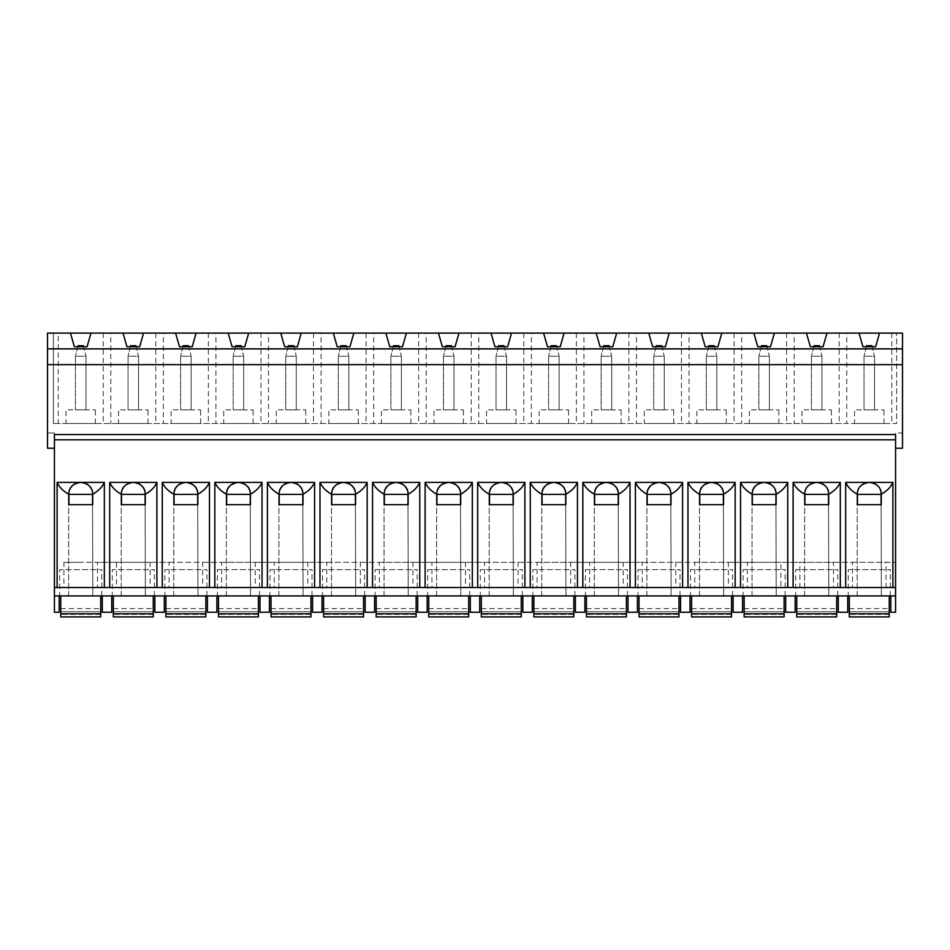 <?xml version="1.0" encoding="UTF-8"?>
<svg xmlns="http://www.w3.org/2000/svg" width="950" height="950" viewBox="0 0 950 950"><rect width="100%" height="100%" fill="white"/><g stroke="black" fill="none" stroke-linecap="round" stroke-linejoin="round"><path stroke-width="0.71" stroke-dasharray="4.75 3.56" d="M890.827 595.947L895.565 595.947L890.827 595.947L890.827 612.251L895.565 612.251L895.565 595.947L54.435 595.947L59.173 595.947L59.173 612.251L54.435 612.251L54.435 434.554L895.565 434.554L895.565 432.986L902.5 432.986L902.5 333.094L47.5 333.094L47.5 432.986L54.435 432.986L54.435 448.234L54.435 432.986L47.5 432.986L47.5 448.234L54.435 448.234M879.522 333.094L896.61 333.094L879.522 333.094L875.639 346.762L862.921 346.762L859.026 333.094L826.951 333.094L823.068 346.762L810.35 346.762L806.455 333.094L774.393 333.094L770.498 346.762L757.779 346.762L753.884 333.094L721.822 333.094L717.927 346.762L705.209 346.762L701.314 333.094L669.251 333.094L665.356 346.762L652.638 346.762L648.743 333.094L616.681 333.094L612.786 346.762L600.067 346.762L596.173 333.094L564.11 333.094L560.215 346.762L547.497 346.762L543.602 333.094L511.539 333.094L507.644 346.762L494.926 346.762L491.031 333.094L458.969 333.094L455.074 346.762L442.356 346.762L438.461 333.094L406.398 333.094L402.503 346.762L389.785 346.762L385.89 333.094L353.827 333.094L349.933 346.762L337.214 346.762L333.319 333.094L301.257 333.094L297.362 346.762L284.644 346.762L280.749 333.094L248.686 333.094L244.791 346.762L232.073 346.762L228.178 333.094L196.116 333.094L192.221 346.762L179.502 346.762L175.607 333.094L143.545 333.094L139.65 346.762L126.932 346.762L123.049 333.094L90.974 333.094L87.079 346.762L74.361 346.762L70.478 333.094L58.223 333.094L58.223 423.522L53.39 423.522L53.39 333.094L58.223 333.094M859.026 333.094L846.771 333.094L846.771 423.522L58.223 423.522M826.951 333.094L846.771 333.094M806.455 333.094L794.2 333.094L794.2 423.522M774.393 333.094L794.2 333.094M753.884 333.094L741.641 333.094L741.641 423.522M721.822 333.094L741.641 333.094M701.314 333.094L689.071 333.094L689.071 423.522M669.251 333.094L689.071 333.094M648.743 333.094L636.5 333.094L636.5 423.522M616.681 333.094L636.5 333.094M596.173 333.094L583.929 333.094L583.929 423.522M564.11 333.094L583.929 333.094M543.602 333.094L531.359 333.094L531.359 423.522M511.539 333.094L531.359 333.094M491.031 333.094L478.788 333.094L478.788 423.522M458.969 333.094L478.788 333.094M438.461 333.094L426.218 333.094L426.218 423.522M406.398 333.094L426.218 333.094M385.89 333.094L373.647 333.094L373.647 423.522M353.827 333.094L373.647 333.094M333.319 333.094L321.076 333.094L321.076 423.522M301.257 333.094L321.076 333.094M280.749 333.094L268.506 333.094L268.506 423.522M248.686 333.094L268.506 333.094M228.178 333.094L215.935 333.094L215.935 423.522M196.116 333.094L215.935 333.094M175.607 333.094L163.364 333.094L163.364 423.522M143.545 333.094L163.364 333.094M123.049 333.094L110.794 333.094L110.794 423.522M90.974 333.094L110.794 333.094M70.478 333.094L53.39 333.094L53.39 423.522L896.61 423.522L896.61 333.094L896.61 423.522L846.771 423.522M902.5 364.646L47.5 364.646M895.565 595.947L895.565 432.986L902.5 432.986L902.5 448.234L895.565 448.234M54.435 439.814L895.565 439.814M54.435 434.554L895.565 434.554M54.435 587.539L886.065 587.539L886.065 562.305L895.565 562.305L80.726 562.305L97.518 562.305L97.518 587.539L116.506 587.539L116.506 562.305L97.518 562.305M886.065 587.539L816.703 587.539L833.494 587.539L833.494 562.305L780.924 562.305L780.924 587.539L799.912 587.539L799.912 562.305M63.935 562.305L80.726 562.305L63.935 562.305L63.935 587.539M116.506 587.539L97.518 587.539M116.506 562.305L150.088 562.305L150.088 587.539L169.076 587.539L169.076 562.305L150.088 562.305M169.076 587.539L150.088 587.539M169.076 562.305L202.659 562.305L202.659 587.539L221.647 587.539L221.647 562.305L202.659 562.305M221.647 587.539L202.659 587.539M221.647 562.305L255.229 562.305L255.229 587.539L274.217 587.539L274.217 562.305L255.229 562.305M274.217 587.539L255.229 587.539M274.217 562.305L307.8 562.305L307.8 587.539L326.788 587.539L326.788 562.305L307.8 562.305M326.788 587.539L307.8 587.539M326.788 562.305L360.359 562.305L360.359 587.539L379.359 587.539L379.359 562.305L360.359 562.305M379.359 587.539L360.359 587.539M379.359 562.305L412.929 562.305L412.929 587.539L431.929 587.539L431.929 562.305L412.929 562.305M431.929 587.539L412.929 587.539M431.929 562.305L465.5 562.305L465.5 587.539L484.5 587.539L484.5 562.305L465.5 562.305M484.5 587.539L465.5 587.539M484.5 562.305L518.071 562.305L518.071 587.539L537.071 587.539L537.071 562.305L518.071 562.305M537.071 587.539L518.071 587.539M537.071 562.305L570.641 562.305L570.641 587.539L589.641 587.539L589.641 562.305L570.641 562.305M589.641 587.539L570.641 587.539M589.641 562.305L623.212 562.305L623.212 587.539L642.2 587.539L642.2 562.305L623.212 562.305M642.2 587.539L623.212 587.539M642.2 562.305L675.783 562.305L675.783 587.539L694.771 587.539L694.771 562.305L675.783 562.305M694.771 587.539L675.783 587.539M694.771 562.305L728.353 562.305L728.353 587.539L747.341 587.539L747.341 562.305L728.353 562.305M747.341 587.539L728.353 587.539M747.341 562.305L780.924 562.305M799.912 587.539L780.924 587.539M833.494 587.539L852.482 587.539L852.482 562.305L833.494 562.305M852.482 562.305L886.065 562.305M852.482 587.539L895.565 587.539M54.435 595.947L59.173 595.947M154.85 595.947L164.314 595.947L154.85 595.947L154.85 612.251L164.314 612.251L164.314 595.947M207.421 595.947L216.885 595.947L207.421 595.947L207.421 612.251L216.885 612.251L216.885 595.947M259.991 595.947L269.456 595.947L259.991 595.947L259.991 612.251L269.456 612.251L269.456 595.947M312.562 595.947L322.026 595.947L312.562 595.947L312.562 612.251L322.026 612.251L322.026 595.947M365.133 595.947L374.597 595.947L365.133 595.947L365.133 612.251L374.597 612.251L374.597 595.947M417.703 595.947L427.156 595.947L417.703 595.947L417.703 612.251L427.156 612.251L427.156 595.947M470.274 595.947L479.726 595.947L470.274 595.947L470.274 612.251L479.726 612.251L479.726 595.947M522.844 595.947L532.297 595.947L522.844 595.947L522.844 612.251L532.297 612.251L532.297 595.947M575.403 595.947L584.867 595.947L575.403 595.947L575.403 612.251L584.867 612.251L584.867 595.947M627.974 595.947L637.438 595.947L627.974 595.947L627.974 612.251L637.438 612.251L637.438 595.947M680.544 595.947L690.009 595.947L680.544 595.947L680.544 612.251L690.009 612.251L690.009 595.947M733.115 595.947L742.579 595.947L733.115 595.947L733.115 612.251L742.579 612.251L742.579 595.947M785.686 595.947L795.15 595.947L785.686 595.947L785.686 612.251L795.15 612.251L795.15 595.947M838.256 595.947L847.721 595.947L838.256 595.947L838.256 612.251L847.721 612.251L847.721 595.947M848.243 595.947L890.304 595.947L848.243 595.947L848.243 569.668L890.304 569.668L848.243 569.668M881.363 595.947L857.185 595.947L881.363 595.947L881.078 494.38L881.363 595.947M889.248 595.947L849.3 595.947L849.3 616.906L849.3 611.705L849.3 616.906L889.248 616.906L889.248 595.947L849.3 595.947M828.792 595.947L804.614 595.947L828.792 595.947L828.507 494.38L828.792 595.947M795.672 595.947L837.734 595.947L795.672 595.947L795.672 569.668L837.734 569.668L795.672 569.668M836.677 595.947L796.729 595.947L796.729 616.906L796.729 611.705L796.729 616.906L836.677 616.906L836.677 595.947L796.729 595.947M776.221 595.947L752.044 595.947L776.221 595.947L775.936 494.38L776.221 595.947M743.102 595.947L785.163 595.947L743.102 595.947L743.102 569.668L785.163 569.668L743.102 569.668M784.106 595.947L744.159 595.947L744.159 616.906L744.159 611.705L744.159 616.906L784.106 616.906L784.106 595.947L744.159 595.947M723.651 595.947L699.473 595.947L723.651 595.947L723.366 494.38L723.651 595.947M690.543 595.947L732.592 595.947L690.543 595.947L690.543 569.668L732.592 569.668L690.543 569.668M731.547 595.947L691.588 595.947L691.588 616.906L691.588 611.705L691.588 616.906L731.547 616.906L731.547 595.947L691.588 595.947M671.092 595.947L646.903 595.947L671.092 595.947L670.795 494.38L671.092 595.947M637.972 595.947L680.022 595.947L637.972 595.947L637.972 569.668L680.022 569.668L637.972 569.668M678.977 595.947L639.018 595.947L639.018 616.906L639.018 611.705L639.018 616.906L678.977 616.906L678.977 595.947L639.018 595.947M618.521 595.947L594.332 595.947L618.521 595.947L618.224 494.38L618.521 595.947M585.402 595.947L627.451 595.947L585.402 595.947L585.402 569.668L627.451 569.668L585.402 569.668M626.406 595.947L586.447 595.947L586.447 616.906L586.447 611.705L586.447 616.906L626.406 616.906L626.406 595.947L586.447 595.947M565.951 595.947L541.761 595.947L565.951 595.947L565.654 494.38L565.951 595.947M532.831 595.947L574.881 595.947L532.831 595.947L532.831 569.668L574.881 569.668L532.831 569.668M573.836 595.947L533.876 595.947L533.876 616.906L533.876 611.705L533.876 616.906L573.836 616.906L573.836 595.947L533.876 595.947M513.38 595.947L489.191 595.947L513.38 595.947L513.083 494.38L513.38 595.947M480.261 595.947L522.31 595.947L480.261 595.947L480.261 569.668L522.31 569.668L480.261 569.668M521.265 595.947L481.306 595.947L481.306 616.906L481.306 611.705L481.306 616.906L521.265 616.906L521.265 595.947L481.306 595.947M460.809 595.947L436.62 595.947L460.809 595.947L460.512 494.38L460.809 595.947M427.69 595.947L469.739 595.947L427.69 595.947L427.69 569.668L469.739 569.668L427.69 569.668M468.694 595.947L428.735 595.947L428.735 616.906L428.735 611.705L428.735 616.906L468.694 616.906L468.694 595.947L428.735 595.947M408.239 595.947L384.049 595.947L408.239 595.947L407.942 494.38L408.239 595.947M375.119 595.947L417.169 595.947L375.119 595.947L375.119 569.668L417.169 569.668L375.119 569.668M416.124 595.947L376.164 595.947L376.164 616.906L376.164 611.705L376.164 616.906L416.124 616.906L416.124 595.947L376.164 595.947M355.668 595.947L331.479 595.947L355.668 595.947L355.371 494.38L355.668 595.947M322.549 595.947L364.598 595.947L322.549 595.947L322.549 569.668L364.598 569.668L322.549 569.668M363.553 595.947L323.594 595.947L323.594 616.906L323.594 611.705L323.594 616.906L363.553 616.906L363.553 595.947L323.594 595.947M303.098 595.947L278.908 595.947L303.098 595.947L302.812 494.38L303.098 595.947M269.978 595.947L312.027 595.947L269.978 595.947L269.978 569.668L312.027 569.668L269.978 569.668M310.983 595.947L271.023 595.947L271.023 616.906L271.023 611.705L271.023 616.906L310.983 616.906L310.983 595.947L271.023 595.947M250.527 595.947L226.349 595.947L250.527 595.947L250.242 494.38L250.527 595.947M217.408 595.947L259.457 595.947L217.408 595.947L217.408 569.668L259.457 569.668L217.408 569.668M258.412 595.947L218.453 595.947L218.453 616.906L218.453 611.705L218.453 616.906L258.412 616.906L258.412 595.947L218.453 595.947M197.956 595.947L173.779 595.947L197.956 595.947L197.671 494.38L197.956 595.947M164.837 595.947L206.898 595.947L164.837 595.947L164.837 569.668L206.898 569.668L164.837 569.668M205.841 595.947L165.894 595.947L165.894 616.906L165.894 611.705L165.894 616.906L205.841 616.906L205.841 595.947L165.894 595.947M145.386 595.947L121.208 595.947L145.386 595.947L145.101 494.38L145.386 595.947M112.266 595.947L154.328 595.947L112.266 595.947L112.266 569.668L154.328 569.668L112.266 569.668M153.271 595.947L113.323 595.947L113.323 616.906L113.323 611.705L113.323 616.906L153.271 616.906L153.271 595.947L113.323 595.947M92.815 595.947L68.638 595.947L92.815 595.947L92.53 494.38L92.815 595.947M59.696 595.947L101.757 595.947L59.696 595.947L59.696 569.668L101.757 569.668L59.696 569.668M102.279 595.947L111.744 595.947L102.279 595.947L102.279 612.251L111.744 612.251L111.744 595.947M100.7 595.947L60.752 595.947L60.752 616.906L60.752 611.705L60.752 616.906L100.7 616.906L100.7 595.947L60.752 595.947M890.304 595.947L890.304 569.668M881.268 494.38L881.268 504.688L857.292 504.688L857.292 494.38M857.185 595.947L857.185 494.38L857.185 595.947M866.246 482.79A11.982 11.982 0 0 0 863.906 483.669M860.439 486.281A11.982 11.982 0 0 0 858.206 489.784M880.341 489.784A11.982 11.982 0 0 0 878.109 486.281M874.641 483.669A11.982 11.982 0 0 0 872.302 482.79M92.708 494.38L92.708 504.688L68.733 504.688L68.733 494.38A11.982 11.982 0 0 1 68.744 494.226M68.638 595.947L68.638 494.38L68.638 595.947M77.698 482.79A11.982 11.982 0 0 0 75.359 483.669M86.094 483.669A11.982 11.982 0 0 0 83.754 482.79M145.279 494.38L145.279 504.688L121.303 504.688L121.303 494.38A11.982 11.982 0 0 1 121.315 494.226M121.208 595.947L121.208 494.38L121.208 595.947M130.269 482.79A11.982 11.982 0 0 0 127.929 483.669M138.653 483.669A11.982 11.982 0 0 0 136.325 482.79M197.849 494.38L197.849 504.688L173.874 504.688L173.874 494.38A11.982 11.982 0 0 1 173.874 494.226M173.779 595.947L173.779 494.38L173.779 595.947M182.839 482.79A11.982 11.982 0 0 0 180.5 483.669M191.223 483.669A11.982 11.982 0 0 0 188.896 482.79M250.42 494.38L250.42 504.688L226.444 504.688L226.444 494.38A11.982 11.982 0 0 1 226.444 494.226M226.349 595.947L226.349 494.38L226.349 595.947M235.41 482.79A11.982 11.982 0 0 0 233.071 483.669M243.794 483.669A11.982 11.982 0 0 0 241.466 482.79M302.991 494.38L302.991 504.688L279.015 504.688L279.015 494.38A11.982 11.982 0 0 1 279.015 494.226M278.908 595.947L278.908 494.38L278.908 595.947M287.981 482.79A11.982 11.982 0 0 0 285.641 483.669M296.364 483.669A11.982 11.982 0 0 0 294.025 482.79M355.561 494.38L355.561 504.688L331.586 504.688L331.586 494.38A11.982 11.982 0 0 1 331.586 494.226M331.479 595.947L331.479 494.38L331.479 595.947M340.551 482.79A11.982 11.982 0 0 0 338.212 483.669M348.935 483.669A11.982 11.982 0 0 0 346.596 482.79M408.132 494.38L408.132 504.688L384.156 504.688L384.156 494.38A11.982 11.982 0 0 1 384.156 494.226M384.049 595.947L384.049 494.38L384.049 595.947M393.122 482.79A11.982 11.982 0 0 0 390.782 483.669M401.506 483.669A11.982 11.982 0 0 0 399.166 482.79M460.702 494.38L460.702 504.688L436.727 504.688L436.727 494.38A11.982 11.982 0 0 1 436.727 494.226M436.62 595.947L436.62 494.38L436.62 595.947M445.692 482.79A11.982 11.982 0 0 0 443.353 483.669M454.076 483.669A11.982 11.982 0 0 0 451.737 482.79M513.273 494.38L513.273 504.688L489.298 504.688L489.298 494.38A11.982 11.982 0 0 1 489.298 494.226M489.191 595.947L489.191 494.38L489.191 595.947M498.263 482.79A11.982 11.982 0 0 0 495.924 483.669M506.647 483.669A11.982 11.982 0 0 0 504.308 482.79M565.844 494.38L565.844 504.688L541.868 504.688L541.868 494.38A11.982 11.982 0 0 1 541.868 494.226M541.761 595.947L541.761 494.38L541.761 595.947M550.834 482.79A11.982 11.982 0 0 0 548.494 483.669M559.217 483.669A11.982 11.982 0 0 0 556.878 482.79M618.414 494.38L618.414 504.688L594.439 504.688L594.439 494.38A11.982 11.982 0 0 1 594.439 494.226M594.332 595.947L594.332 494.38L594.332 595.947M603.404 482.79A11.982 11.982 0 0 0 601.065 483.669M611.788 483.669A11.982 11.982 0 0 0 609.449 482.79M670.985 494.38L670.985 504.688L647.009 504.688L647.009 494.38A11.982 11.982 0 0 1 647.009 494.226M646.903 595.947L646.903 494.38L646.903 595.947M655.975 482.79A11.982 11.982 0 0 0 653.636 483.669M664.359 483.669A11.982 11.982 0 0 0 662.019 482.79M723.556 494.38L723.556 504.688L699.58 504.688L699.58 494.38A11.982 11.982 0 0 1 699.58 494.226M699.473 595.947L699.473 494.38L699.473 595.947M708.534 482.79A11.982 11.982 0 0 0 706.206 483.669M716.929 483.669A11.982 11.982 0 0 0 714.59 482.79M776.126 494.38L776.126 504.688L752.151 504.688L752.151 494.38A11.982 11.982 0 0 1 752.151 494.226M752.044 595.947L752.044 494.38L752.044 595.947M761.104 482.79A11.982 11.982 0 0 0 758.777 483.669M775.2 489.784A11.982 11.982 0 0 0 772.967 486.281M769.5 483.669A11.982 11.982 0 0 0 767.161 482.79M828.697 494.38L828.697 504.688L804.721 504.688L804.721 494.38M804.614 595.947L804.614 494.38L804.614 595.947M813.675 482.79A11.982 11.982 0 0 0 811.347 483.669M807.868 486.281A11.982 11.982 0 0 0 805.636 489.784M827.771 489.784A11.982 11.982 0 0 0 825.538 486.281M822.071 483.669A11.982 11.982 0 0 0 819.731 482.79M849.3 611.705L849.3 608.594L849.3 611.705L889.248 611.705L889.248 616.906L889.248 608.594L889.248 611.705L849.3 611.705M889.248 614.389L849.3 614.389L889.248 614.389M837.734 595.947L837.734 569.668M796.729 611.705L796.729 608.594L796.729 611.705L836.677 611.705L836.677 616.906L836.677 608.594L836.677 611.705L796.729 611.705M836.677 614.389L796.729 614.389L836.677 614.389M785.163 595.947L785.163 569.668M744.159 611.705L744.159 608.594L744.159 611.705L784.106 611.705L784.106 616.906L784.106 608.594L784.106 611.705L744.159 611.705M784.106 614.389L744.159 614.389L784.106 614.389M732.592 595.947L732.592 569.668M691.588 611.705L691.588 608.594L691.588 611.705L731.547 611.705L731.547 616.906L731.547 608.594L731.547 611.705L691.588 611.705M731.547 614.389L691.588 614.389L731.547 614.389M680.022 595.947L680.022 569.668M639.018 611.705L639.018 608.594L639.018 611.705L678.977 611.705L678.977 616.906L678.977 608.594L678.977 611.705L639.018 611.705M678.977 614.389L639.018 614.389L678.977 614.389M627.451 595.947L627.451 569.668M586.447 611.705L586.447 608.594L586.447 611.705L626.406 611.705L626.406 616.906L626.406 608.594L626.406 611.705L586.447 611.705M626.406 614.389L586.447 614.389L626.406 614.389M574.881 595.947L574.881 569.668M533.876 611.705L533.876 608.594L533.876 611.705L573.836 611.705L573.836 616.906L573.836 608.594L573.836 611.705L533.876 611.705M573.836 614.389L533.876 614.389L573.836 614.389M522.31 595.947L522.31 569.668M481.306 611.705L481.306 608.594L481.306 611.705L521.265 611.705L521.265 616.906L521.265 608.594L521.265 611.705L481.306 611.705M521.265 614.389L481.306 614.389L521.265 614.389M469.739 595.947L469.739 569.668M428.735 611.705L428.735 608.594L428.735 611.705L468.694 611.705L468.694 616.906L468.694 608.594L468.694 611.705L428.735 611.705M468.694 614.389L428.735 614.389L468.694 614.389M417.169 595.947L417.169 569.668M376.164 611.705L376.164 608.594L376.164 611.705L416.124 611.705L416.124 616.906L416.124 608.594L416.124 611.705L376.164 611.705M416.124 614.389L376.164 614.389L416.124 614.389M364.598 595.947L364.598 569.668M323.594 611.705L323.594 608.594L323.594 611.705L363.553 611.705L363.553 616.906L363.553 608.594L363.553 611.705L323.594 611.705M363.553 614.389L323.594 614.389L363.553 614.389M312.027 595.947L312.027 569.668M271.023 611.705L271.023 608.594L271.023 611.705L310.983 611.705L310.983 616.906L310.983 608.594L310.983 611.705L271.023 611.705M310.983 614.389L271.023 614.389L310.983 614.389M259.457 595.947L259.457 569.668M218.453 611.705L218.453 608.594L218.453 611.705L258.412 611.705L258.412 616.906L258.412 608.594L258.412 611.705L218.453 611.705M258.412 614.389L218.453 614.389L258.412 614.389M206.898 595.947L206.898 569.668M165.894 611.705L165.894 608.594L165.894 611.705L205.841 611.705L205.841 616.906L205.841 608.594L205.841 611.705L165.894 611.705M205.841 614.389L165.894 614.389L205.841 614.389M154.328 595.947L154.328 569.668M113.323 611.705L113.323 608.594L113.323 611.705L153.271 611.705L153.271 616.906L153.271 608.594L153.271 611.705L113.323 611.705M153.271 614.389L113.323 614.389L153.271 614.389M101.757 595.947L101.757 569.668M60.752 611.705L60.752 608.594L60.752 611.705L100.7 611.705L100.7 616.906L100.7 608.594L100.7 611.705L60.752 611.705M100.7 614.389L60.752 614.389L100.7 614.389M801.99 423.522L831.428 423.522L801.99 423.522L801.99 409.854L831.428 409.854L801.99 409.854M749.419 423.522L778.857 423.522L749.419 423.522L749.419 409.854L778.857 409.854L749.419 409.854M696.849 423.522L726.287 423.522L696.849 423.522L696.849 409.854L726.287 409.854L696.849 409.854M644.278 423.522L673.716 423.522L644.278 423.522L644.278 409.854L673.716 409.854L644.278 409.854M591.707 423.522L621.146 423.522L591.707 423.522L591.707 409.854L621.146 409.854L591.707 409.854M539.137 423.522L568.575 423.522L539.137 423.522L539.137 409.854L568.575 409.854L539.137 409.854M486.566 423.522L516.004 423.522L486.566 423.522L486.566 409.854L516.004 409.854L486.566 409.854M433.996 423.522L463.434 423.522L433.996 423.522L433.996 409.854L463.434 409.854L433.996 409.854M381.425 423.522L410.863 423.522L381.425 423.522L381.425 409.854L410.863 409.854L381.425 409.854M328.854 423.522L358.293 423.522L328.854 423.522L328.854 409.854L358.293 409.854L328.854 409.854M276.284 423.522L305.722 423.522L276.284 423.522L276.284 409.854L305.722 409.854L276.284 409.854M223.713 423.522L253.151 423.522L223.713 423.522L223.713 409.854L253.151 409.854L223.713 409.854M171.143 423.522L200.581 423.522L171.143 423.522L171.143 409.854L200.581 409.854L171.143 409.854M118.572 423.522L148.01 423.522L118.572 423.522L118.572 409.854L148.01 409.854L118.572 409.854M66.001 423.522L95.439 423.522L66.001 423.522L66.001 409.854L95.439 409.854L66.001 409.854M854.561 423.522L883.999 423.522L854.561 423.522L854.561 409.854L883.999 409.854L854.561 409.854M883.999 423.522L883.999 409.854M866.388 346.762L864.013 356.226L866.649 345.717L871.91 345.717L874.534 356.226L864.013 356.226L864.013 409.854L864.013 356.226L874.534 356.226L874.534 409.854L864.013 409.854L874.534 409.854L874.534 356.226L872.171 346.762M831.428 423.522L831.428 409.854M813.818 346.762L811.454 356.226L814.079 345.717L819.339 345.717L821.964 356.226L811.454 356.226L811.454 409.854L811.454 356.226L821.964 356.226L821.964 409.854L811.454 409.854L821.964 409.854L821.964 356.226L819.601 346.762M778.857 423.522L778.857 409.854M761.247 346.762L758.884 356.226L761.508 345.717L766.769 345.717L769.393 356.226L758.884 356.226L758.884 409.854L758.884 356.226L769.393 356.226L769.393 409.854L758.884 409.854L769.393 409.854L769.393 356.226L767.03 346.762M726.287 423.522L726.287 409.854M708.676 346.762L706.313 356.226L708.938 345.717L714.198 345.717L716.822 356.226L706.313 356.226L706.313 409.854L706.313 356.226L716.822 356.226L716.822 409.854L706.313 409.854L716.822 409.854L716.822 356.226L714.459 346.762M673.716 423.522L673.716 409.854M656.106 346.762L653.742 356.226L656.367 345.717L661.627 345.717L664.252 356.226L653.742 356.226L653.742 409.854L653.742 356.226L664.252 356.226L664.252 409.854L653.742 409.854L664.252 409.854L664.252 356.226L661.889 346.762M621.146 423.522L621.146 409.854M603.535 346.762L601.172 356.226L603.796 345.717L609.057 345.717L611.681 356.226L601.172 356.226L601.172 409.854L601.172 356.226L611.681 356.226L611.681 409.854L601.172 409.854L611.681 409.854L611.681 356.226L609.318 346.762M568.575 423.522L568.575 409.854M550.964 346.762L548.601 356.226L551.226 345.717L556.486 345.717L559.111 356.226L548.601 356.226L548.601 409.854L548.601 356.226L559.111 356.226L559.111 409.854L548.601 409.854L559.111 409.854L559.111 356.226L556.747 346.762M516.004 423.522L516.004 409.854M498.394 346.762L496.031 356.226L498.655 345.717L503.916 345.717L506.54 356.226L496.031 356.226L496.031 409.854L496.031 356.226L506.54 356.226L506.54 409.854L496.031 409.854L506.54 409.854L506.54 356.226L504.177 346.762M463.434 423.522L463.434 409.854M445.823 346.762L443.46 356.226L446.084 345.717L451.345 345.717L453.969 356.226L443.46 356.226L443.46 409.854L443.46 356.226L453.969 356.226L453.969 409.854L443.46 409.854L453.969 409.854L453.969 356.226L451.606 346.762M410.863 423.522L410.863 409.854M393.253 346.762L390.889 356.226L393.514 345.717L398.774 345.717L401.399 356.226L390.889 356.226L390.889 409.854L390.889 356.226L401.399 356.226L401.399 409.854L390.889 409.854L401.399 409.854L401.399 356.226L399.036 346.762M358.293 423.522L358.293 409.854M340.682 346.762L338.319 356.226L340.943 345.717L346.204 345.717L348.828 356.226L338.319 356.226L338.319 409.854L338.319 356.226L348.828 356.226L348.828 409.854L338.319 409.854L348.828 409.854L348.828 356.226L346.465 346.762M305.722 423.522L305.722 409.854M288.111 346.762L285.748 356.226L288.373 345.717L293.633 345.717L296.257 356.226L285.748 356.226L285.748 409.854L285.748 356.226L296.257 356.226L296.257 409.854L285.748 409.854L296.257 409.854L296.257 356.226L293.894 346.762M253.151 423.522L253.151 409.854M235.541 346.762L233.178 356.226L235.802 345.717L241.062 345.717L243.687 356.226L233.178 356.226L233.178 409.854L233.178 356.226L243.687 356.226L243.687 409.854L233.178 409.854L243.687 409.854L243.687 356.226L241.324 346.762M200.581 423.522L200.581 409.854M182.97 346.762L180.607 356.226L183.231 345.717L188.492 345.717L191.116 356.226L180.607 356.226L180.607 409.854L180.607 356.226L191.116 356.226L191.116 409.854L180.607 409.854L191.116 409.854L191.116 356.226L188.753 346.762M148.01 423.522L148.01 409.854M130.399 346.762L128.036 356.226L130.661 345.717L135.921 345.717L138.546 356.226L128.036 356.226L128.036 409.854L128.036 356.226L138.546 356.226L138.546 409.854L128.036 409.854L138.546 409.854L138.546 356.226L136.183 346.762M95.439 423.522L95.439 409.854M77.829 346.762L75.466 356.226L78.09 345.717L83.351 345.717L85.987 356.226L75.466 356.226L75.466 409.854L75.466 356.226L85.987 356.226L85.987 409.854L75.466 409.854L85.987 409.854L85.987 356.226L83.612 346.762M103.229 333.094L103.229 423.522M155.8 333.094L155.8 423.522M208.359 333.094L208.359 423.522M260.929 333.094L260.929 423.522M313.5 333.094L313.5 423.522M366.071 333.094L366.071 423.522M418.641 333.094L418.641 423.522M471.212 333.094L471.212 423.522M523.783 333.094L523.783 423.522M576.353 333.094L576.353 423.522M628.924 333.094L628.924 423.522M681.494 333.094L681.494 423.522M734.065 333.094L734.065 423.522M786.636 333.094L786.636 423.522M839.206 333.094L839.206 423.522M891.777 333.094L891.777 423.522M889.248 613.748L849.3 613.748M836.677 613.748L796.729 613.748M784.106 613.748L744.159 613.748M731.547 613.748L691.588 613.748M678.977 613.748L639.018 613.748M626.406 613.748L586.447 613.748M573.836 613.748L533.876 613.748M521.265 613.748L481.306 613.748M468.694 613.748L428.735 613.748M416.124 613.748L376.164 613.748M363.553 613.748L323.594 613.748M310.983 613.748L271.023 613.748M258.412 613.748L218.453 613.748M205.841 613.748L165.894 613.748M153.271 613.748L113.323 613.748M100.7 613.748L60.752 613.748M849.3 608.594L889.248 608.594M796.729 608.594L836.677 608.594M744.159 608.594L784.106 608.594M691.588 608.594L731.547 608.594M639.018 608.594L678.977 608.594M586.447 608.594L626.406 608.594M533.876 608.594L573.836 608.594M481.306 608.594L521.265 608.594M428.735 608.594L468.694 608.594M376.164 608.594L416.124 608.594M323.594 608.594L363.553 608.594M271.023 608.594L310.983 608.594M218.453 608.594L258.412 608.594M165.894 608.594L205.841 608.594M113.323 608.594L153.271 608.594M60.752 608.594L100.7 608.594"/><path stroke-width="1.43" d="M895.565 439.814L895.565 434.554L54.435 434.554L54.435 439.814L895.565 439.814L895.565 612.251L890.827 612.251L890.827 595.947M59.173 595.947L59.173 612.251L54.435 612.251L54.435 439.814M826.951 333.094L859.026 333.094L862.921 346.762L875.639 346.762L879.522 333.094L902.5 333.094L902.5 348.876L47.5 348.876L47.5 333.094L70.478 333.094L74.361 346.762L87.079 346.762L90.974 333.094L123.049 333.094L126.932 346.762L139.65 346.762L143.545 333.094L175.607 333.094L179.502 346.762L192.221 346.762L196.116 333.094L228.178 333.094L232.073 346.762L244.791 346.762L248.686 333.094L280.749 333.094L284.644 346.762L297.362 346.762L301.257 333.094L333.319 333.094L337.214 346.762L349.933 346.762L353.827 333.094L385.89 333.094L389.785 346.762L402.503 346.762L406.398 333.094L438.461 333.094L442.356 346.762L455.074 346.762L458.969 333.094L491.031 333.094L494.926 346.762L507.644 346.762L511.539 333.094L543.602 333.094L547.497 346.762L560.215 346.762L564.11 333.094L596.173 333.094L600.067 346.762L612.786 346.762L616.681 333.094L648.743 333.094L652.638 346.762L665.356 346.762L669.251 333.094L701.314 333.094L705.209 346.762L717.927 346.762L721.822 333.094L753.884 333.094L757.779 346.762L770.498 346.762L774.393 333.094L806.455 333.094L810.35 346.762L823.068 346.762L826.951 333.094L806.455 333.094M879.522 333.094L859.026 333.094M774.393 333.094L753.884 333.094M721.822 333.094L701.314 333.094M669.251 333.094L648.743 333.094M616.681 333.094L596.173 333.094M564.11 333.094L543.602 333.094M511.539 333.094L491.031 333.094M458.969 333.094L438.461 333.094M406.398 333.094L385.89 333.094M353.827 333.094L333.319 333.094M301.257 333.094L280.749 333.094M248.686 333.094L228.178 333.094M196.116 333.094L175.607 333.094M143.545 333.094L123.049 333.094M90.974 333.094L70.478 333.094M902.5 348.876L902.5 364.646L47.5 364.646L47.5 348.876M54.435 448.234L47.5 448.234L47.5 364.646M902.5 364.646L902.5 448.234L895.565 448.234M54.435 595.947L895.565 595.947M838.256 595.947L838.256 612.251L847.721 612.251L847.721 595.947M785.686 595.947L785.686 612.251L795.15 612.251L795.15 595.947M733.115 595.947L733.115 612.251L742.579 612.251L742.579 595.947M680.544 595.947L680.544 612.251L690.009 612.251L690.009 595.947M627.974 595.947L627.974 612.251L637.438 612.251L637.438 595.947M575.403 595.947L575.403 612.251L584.867 612.251L584.867 595.947M522.844 595.947L522.844 612.251L532.297 612.251L532.297 595.947M470.274 595.947L470.274 612.251L479.726 612.251L479.726 595.947M417.703 595.947L417.703 612.251L427.156 612.251L427.156 595.947M365.133 595.947L365.133 612.251L374.597 612.251L374.597 595.947M312.562 595.947L312.562 612.251L322.026 612.251L322.026 595.947M259.991 595.947L259.991 612.251L269.456 612.251L269.456 595.947M207.421 595.947L207.421 612.251L216.885 612.251L216.885 595.947M154.85 595.947L154.85 612.251L164.314 612.251L164.314 595.947M102.279 595.947L102.279 612.251L111.744 612.251L111.744 595.947M857.47 504.688L857.47 494.38L881.078 494.38L881.078 504.688M857.47 494.38L881.078 494.38M872.302 482.79A11.982 11.982 0 0 0 866.246 482.79M863.906 483.669A11.982 11.982 0 0 0 860.439 486.281M858.206 489.784A11.982 11.982 0 0 0 857.292 494.38L857.292 494.226C851.758 491.162 847.887 487.219 845.666 482.398L845.666 587.539M857.292 494.38L857.292 504.688L881.268 504.688L881.268 494.38A11.982 11.982 0 0 0 881.256 494.226A11.982 11.982 0 0 0 880.341 489.784M878.109 486.281A11.982 11.982 0 0 0 874.641 483.669M881.268 494.38L881.256 494.226C886.801 491.162 890.672 487.219 892.881 482.398L892.881 587.539M881.256 494.226C881.149 487.504 877.159 483.562 869.274 482.398C861.389 483.562 857.399 487.504 857.292 494.226M892.881 482.398L845.666 482.398M819.731 482.79A11.982 11.982 0 0 0 816.703 482.398C824.588 483.562 828.578 487.504 828.685 494.226L828.697 494.38A11.982 11.982 0 0 0 828.685 494.226C834.231 491.162 838.102 487.219 840.311 482.398L793.107 482.398C795.316 487.219 799.188 491.162 804.721 494.226C804.828 487.504 808.818 483.562 816.703 482.398A11.982 11.982 0 0 0 813.675 482.79M767.161 482.79A11.982 11.982 0 0 0 764.133 482.398C772.018 483.562 776.019 487.504 776.126 494.226L776.126 494.38A11.982 11.982 0 0 0 776.126 494.226C781.66 491.162 785.531 487.219 787.74 482.398L740.537 482.398C742.746 487.219 746.617 491.162 752.151 494.226C752.258 487.504 756.248 483.562 764.133 482.398A11.982 11.982 0 0 0 761.104 482.79M714.59 482.79A11.982 11.982 0 0 0 711.562 482.398C719.447 483.562 723.449 487.504 723.556 494.226C729.089 491.162 732.961 487.219 735.169 482.398L687.966 482.398C690.175 487.219 694.046 491.162 699.58 494.226C699.687 487.504 703.677 483.562 711.562 482.398A11.982 11.982 0 0 0 708.534 482.79M662.019 482.79A11.982 11.982 0 0 0 658.991 482.398C666.876 483.562 670.878 487.504 670.985 494.226C676.519 491.162 680.39 487.219 682.599 482.398L635.396 482.398C637.604 487.219 641.476 491.162 647.009 494.226C647.116 487.504 651.106 483.562 658.991 482.398A11.982 11.982 0 0 0 655.975 482.79M609.449 482.79A11.982 11.982 0 0 0 606.421 482.398C614.306 483.562 618.307 487.504 618.414 494.226C623.948 491.162 627.819 487.219 630.028 482.398L582.825 482.398C585.034 487.219 588.905 491.162 594.439 494.226C594.546 487.504 598.548 483.562 606.421 482.398A11.982 11.982 0 0 0 603.404 482.79M556.878 482.79A11.982 11.982 0 0 0 553.85 482.398C561.735 483.562 565.737 487.504 565.844 494.226C571.378 491.162 575.249 487.219 577.457 482.398L530.254 482.398C532.463 487.219 536.334 491.162 541.868 494.226C541.975 487.504 545.977 483.562 553.85 482.398A11.982 11.982 0 0 0 550.834 482.79M504.308 482.79A11.982 11.982 0 0 0 501.279 482.398C509.164 483.562 513.166 487.504 513.273 494.226C518.807 491.162 522.678 487.219 524.887 482.398L477.684 482.398C479.892 487.219 483.764 491.162 489.298 494.226C489.404 487.504 493.406 483.562 501.279 482.398A11.982 11.982 0 0 0 498.263 482.79M451.737 482.79A11.982 11.982 0 0 0 448.721 482.398C456.594 483.562 460.596 487.504 460.702 494.226C466.236 491.162 470.108 487.219 472.316 482.398L425.113 482.398C427.322 487.219 431.193 491.162 436.727 494.226C436.834 487.504 440.836 483.562 448.721 482.398A11.982 11.982 0 0 0 445.692 482.79M399.166 482.79A11.982 11.982 0 0 0 396.15 482.398C404.023 483.562 408.025 487.504 408.132 494.226C413.666 491.162 417.537 487.219 419.746 482.398L372.543 482.398C374.751 487.219 378.622 491.162 384.156 494.226C384.263 487.504 388.265 483.562 396.15 482.398A11.982 11.982 0 0 0 393.122 482.79M346.596 482.79A11.982 11.982 0 0 0 343.579 482.398C351.452 483.562 355.454 487.504 355.561 494.226C361.095 491.162 364.966 487.219 367.175 482.398L319.972 482.398C322.181 487.219 326.052 491.162 331.586 494.226C331.692 487.504 335.694 483.562 343.579 482.398A11.982 11.982 0 0 0 340.551 482.79M294.025 482.79A11.982 11.982 0 0 0 291.009 482.398C298.894 483.562 302.884 487.504 302.991 494.226C308.524 491.162 312.396 487.219 314.604 482.398L267.401 482.398C269.61 487.219 273.481 491.162 279.015 494.226C279.122 487.504 283.124 483.562 291.009 482.398A11.982 11.982 0 0 0 287.981 482.79M241.466 482.79A11.982 11.982 0 0 0 238.438 482.398C246.323 483.562 250.313 487.504 250.42 494.226C255.954 491.162 259.825 487.219 262.034 482.398L214.831 482.398C217.039 487.219 220.911 491.162 226.444 494.226C226.551 487.504 230.553 483.562 238.438 482.398A11.982 11.982 0 0 0 235.41 482.79M188.896 482.79A11.982 11.982 0 0 0 185.868 482.398C193.752 483.562 197.743 487.504 197.849 494.226C203.383 491.162 207.254 487.219 209.463 482.398L162.26 482.398C164.469 487.219 168.34 491.162 173.874 494.226C173.981 487.504 177.982 483.562 185.868 482.398A11.982 11.982 0 0 0 182.839 482.79M136.325 482.79A11.982 11.982 0 0 0 133.297 482.398C141.182 483.562 145.172 487.504 145.279 494.226C150.812 491.162 154.684 487.219 156.893 482.398L109.689 482.398C111.898 487.219 115.769 491.162 121.315 494.226C121.422 487.504 125.412 483.562 133.297 482.398A11.982 11.982 0 0 0 130.269 482.79M104.334 482.398C102.113 487.219 98.242 491.162 92.708 494.226C92.601 487.504 88.611 483.562 80.726 482.398L104.334 482.398L104.334 587.539M57.119 482.398L80.726 482.398C72.841 483.562 68.851 487.504 68.744 494.226C63.199 491.162 59.328 487.219 57.119 482.398L57.119 587.539M840.311 482.398L840.311 587.539M793.107 482.398L793.107 587.539M787.74 482.398L787.74 587.539M740.537 482.398L740.537 587.539M735.169 482.398L735.169 587.539M687.966 482.398L687.966 587.539M682.599 482.398L682.599 587.539M635.396 482.398L635.396 587.539M630.028 482.398L630.028 587.539M582.825 482.398L582.825 587.539M577.457 482.398L577.457 587.539M530.254 482.398L530.254 587.539M524.887 482.398L524.887 587.539M477.684 482.398L477.684 587.539M472.316 482.398L472.316 587.539M425.113 482.398L425.113 587.539M419.746 482.398L419.746 587.539M372.543 482.398L372.543 587.539M367.175 482.398L367.175 587.539M319.972 482.398L319.972 587.539M314.604 482.398L314.604 587.539M267.401 482.398L267.401 587.539M262.034 482.398L262.034 587.539M214.831 482.398L214.831 587.539M209.463 482.398L209.463 587.539M162.26 482.398L162.26 587.539M156.893 482.398L156.893 587.539M109.689 482.398L109.689 587.539M92.708 494.226L92.708 504.688L68.733 504.688L68.744 494.226A11.982 11.982 0 0 1 75.359 483.669M68.922 504.688L68.922 494.38L92.53 494.38L92.53 504.688M68.922 494.38L92.53 494.38M83.754 482.79A11.982 11.982 0 0 0 77.698 482.79M92.708 494.38A11.982 11.982 0 0 0 86.094 483.669M895.565 587.539L54.435 587.539M145.279 494.226L145.279 504.688L121.303 504.688L121.315 494.226A11.982 11.982 0 0 1 127.929 483.669M121.493 504.688L121.493 494.38L145.101 494.38L145.101 504.688M121.493 494.38L145.101 494.38M145.279 494.38A11.982 11.982 0 0 0 138.653 483.669M197.849 494.226L197.849 504.688L173.874 504.688L173.874 494.226A11.982 11.982 0 0 1 180.5 483.669M174.064 504.688L174.064 494.38L197.671 494.38L197.671 504.688M174.064 494.38L197.671 494.38M197.849 494.38A11.982 11.982 0 0 0 191.223 483.669M250.42 494.226L250.42 504.688L226.444 504.688L226.444 494.226A11.982 11.982 0 0 1 233.071 483.669M226.634 504.688L226.634 494.38L250.242 494.38L250.242 504.688M226.634 494.38L250.242 494.38M250.42 494.38A11.982 11.982 0 0 0 243.794 483.669M302.991 494.226L302.991 504.688L279.015 504.688L279.015 494.226A11.982 11.982 0 0 1 285.641 483.669M279.205 504.688L279.205 494.38L302.812 494.38L302.812 504.688M279.205 494.38L302.812 494.38M302.991 494.38A11.982 11.982 0 0 0 296.364 483.669M355.561 494.226L355.561 504.688L331.586 504.688L331.586 494.226A11.982 11.982 0 0 1 338.212 483.669M331.776 504.688L331.776 494.38L355.371 494.38L355.371 504.688M331.776 494.38L355.371 494.38M355.561 494.38A11.982 11.982 0 0 0 348.935 483.669M408.132 494.226L408.132 504.688L384.156 504.688L384.156 494.226A11.982 11.982 0 0 1 390.782 483.669M384.346 504.688L384.346 494.38L407.942 494.38L407.942 504.688M384.346 494.38L407.942 494.38M408.132 494.38A11.982 11.982 0 0 0 401.506 483.669M460.702 494.226L460.702 504.688L436.727 504.688L436.727 494.226A11.982 11.982 0 0 1 443.353 483.669M436.917 504.688L436.917 494.38L460.512 494.38L460.512 504.688M436.917 494.38L460.512 494.38M460.702 494.38A11.982 11.982 0 0 0 454.076 483.669M513.273 494.226L513.273 504.688L489.298 504.688L489.298 494.226A11.982 11.982 0 0 1 495.924 483.669M489.488 504.688L489.488 494.38L513.083 494.38L513.083 504.688M489.488 494.38L513.083 494.38M513.273 494.38A11.982 11.982 0 0 0 506.647 483.669M565.844 494.226L565.844 504.688L541.868 504.688L541.868 494.226A11.982 11.982 0 0 1 548.494 483.669M542.058 504.688L542.058 494.38L565.654 494.38L565.654 504.688M542.058 494.38L565.654 494.38M565.844 494.38A11.982 11.982 0 0 0 559.217 483.669M618.414 494.226L618.414 504.688L594.439 504.688L594.439 494.226A11.982 11.982 0 0 1 601.065 483.669M594.629 504.688L594.629 494.38L618.224 494.38L618.224 504.688M594.629 494.38L618.224 494.38M618.414 494.38A11.982 11.982 0 0 0 611.788 483.669M670.985 494.226L670.985 504.688L647.009 504.688L647.009 494.226A11.982 11.982 0 0 1 653.636 483.669M647.188 504.688L647.188 494.38L670.795 494.38L670.795 504.688M647.188 494.38L670.795 494.38M670.985 494.38A11.982 11.982 0 0 0 664.359 483.669M723.556 494.226L723.556 504.688L699.58 504.688L699.58 494.226A11.982 11.982 0 0 1 706.206 483.669M699.758 504.688L699.758 494.38L723.366 494.38L723.366 504.688M699.758 494.38L723.366 494.38M723.556 494.38A11.982 11.982 0 0 0 716.929 483.669M776.126 494.38L776.126 504.688L752.151 504.688L752.151 494.226A11.982 11.982 0 0 1 758.777 483.669M752.329 504.688L752.329 494.38L775.936 494.38L775.936 504.688M752.329 494.38L775.936 494.38M776.126 494.226A11.982 11.982 0 0 0 775.2 489.784M772.967 486.281A11.982 11.982 0 0 0 769.5 483.669M828.697 494.38L828.697 504.688L804.721 504.688L804.721 494.226M804.899 504.688L804.899 494.38L828.507 494.38L828.507 504.688M804.899 494.38L828.507 494.38M811.347 483.669A11.982 11.982 0 0 0 807.868 486.281M805.636 489.784A11.982 11.982 0 0 0 804.721 494.38M828.685 494.226A11.982 11.982 0 0 0 827.771 489.784M825.538 486.281A11.982 11.982 0 0 0 822.071 483.669M889.248 595.947L889.248 613.748L849.3 613.748L849.3 595.947M849.3 613.748L849.3 616.906L889.248 616.906L889.248 613.748M836.677 595.947L836.677 613.748L796.729 613.748L796.729 595.947M796.729 613.748L796.729 616.906L836.677 616.906L836.677 613.748M784.106 595.947L784.106 613.748L744.159 613.748L744.159 595.947M744.159 613.748L744.159 616.906L784.106 616.906L784.106 613.748M731.547 595.947L731.547 613.748L691.588 613.748L691.588 595.947M691.588 613.748L691.588 616.906L731.547 616.906L731.547 613.748M678.977 595.947L678.977 613.748L639.018 613.748L639.018 595.947M639.018 613.748L639.018 616.906L678.977 616.906L678.977 613.748M626.406 595.947L626.406 613.748L586.447 613.748L586.447 595.947M586.447 613.748L586.447 616.906L626.406 616.906L626.406 613.748M573.836 595.947L573.836 613.748L533.876 613.748L533.876 595.947M533.876 613.748L533.876 616.906L573.836 616.906L573.836 613.748M521.265 595.947L521.265 613.748L481.306 613.748L481.306 595.947M481.306 613.748L481.306 616.906L521.265 616.906L521.265 613.748M468.694 595.947L468.694 613.748L428.735 613.748L428.735 595.947M428.735 613.748L428.735 616.906L468.694 616.906L468.694 613.748M416.124 595.947L416.124 613.748L376.164 613.748L376.164 595.947M376.164 613.748L376.164 616.906L416.124 616.906L416.124 613.748M363.553 595.947L363.553 613.748L323.594 613.748L323.594 595.947M323.594 613.748L323.594 616.906L363.553 616.906L363.553 613.748M310.983 595.947L310.983 613.748L271.023 613.748L271.023 595.947M271.023 613.748L271.023 616.906L310.983 616.906L310.983 613.748M258.412 595.947L258.412 613.748L218.453 613.748L218.453 595.947M218.453 613.748L218.453 616.906L258.412 616.906L258.412 613.748M205.841 595.947L205.841 613.748L165.894 613.748L165.894 595.947M165.894 613.748L165.894 616.906L205.841 616.906L205.841 613.748M153.271 595.947L153.271 613.748L113.323 613.748L113.323 595.947M113.323 613.748L113.323 616.906L153.271 616.906L153.271 613.748M100.7 595.947L100.7 613.748L60.752 613.748L60.752 595.947M60.752 613.748L60.752 616.906L100.7 616.906L100.7 613.748M872.171 346.762L871.91 345.717L866.649 345.717L866.388 346.762M819.601 346.762L819.339 345.717L814.079 345.717L813.818 346.762M767.03 346.762L766.769 345.717L761.508 345.717L761.247 346.762M714.459 346.762L714.198 345.717L708.938 345.717L708.676 346.762M661.889 346.762L661.627 345.717L656.367 345.717L656.106 346.762M609.318 346.762L609.057 345.717L603.796 345.717L603.535 346.762M556.747 346.762L556.486 345.717L551.226 345.717L550.964 346.762M504.177 346.762L503.916 345.717L498.655 345.717L498.394 346.762M451.606 346.762L451.345 345.717L446.084 345.717L445.823 346.762M399.036 346.762L398.774 345.717L393.514 345.717L393.253 346.762M346.465 346.762L346.204 345.717L340.943 345.717L340.682 346.762M293.894 346.762L293.633 345.717L288.373 345.717L288.111 346.762M241.324 346.762L241.062 345.717L235.802 345.717L235.541 346.762M188.753 346.762L188.492 345.717L183.231 345.717L182.97 346.762M136.183 346.762L135.921 345.717L130.661 345.717L130.399 346.762M83.612 346.762L83.351 345.717L78.09 345.717L77.829 346.762"/></g></svg>
